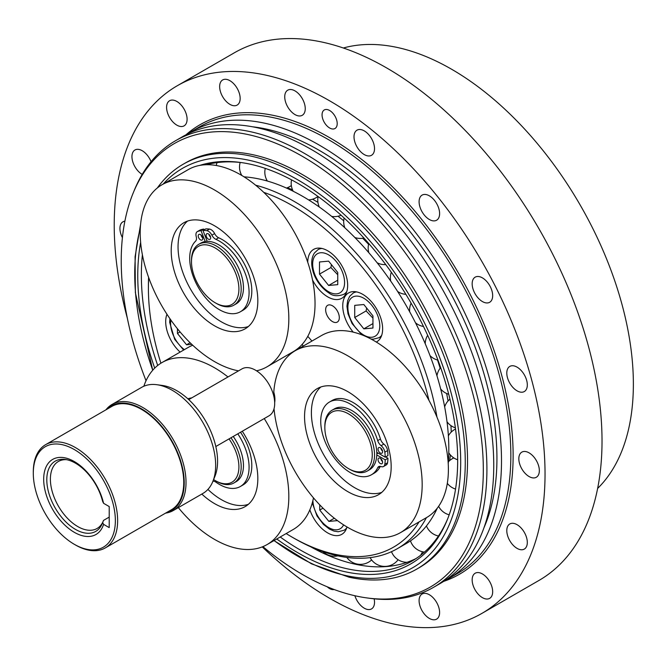 <?xml version="1.0" encoding="UTF-8"?>
<svg xmlns="http://www.w3.org/2000/svg" width="666" height="666" viewBox="0 0 666 666"><rect width="100%" height="100%" fill="white"/><g stroke="black" fill="none" stroke-linecap="round" stroke-linejoin="round"><path stroke-width="1" d="M328.629 285.464L319.505 274.126L319.505 261.963L328.629 261.147L337.745 272.494L337.745 284.648L328.629 285.464L337.745 280.203M331.435 264.652L330.902 267.541L337.745 274.75M330.902 267.541L319.505 274.126M191.766 344.33L186.555 344.797L177.439 333.45L177.439 328.738M186.555 344.797L190.118 342.74M180.078 331.934L177.439 333.45M161.971 184.765L188.187 169.639A105.086 60.673 60 0 1 293.273 230.311A105.086 60.673 60 0 1 293.273 351.656L267.058 366.791A105.086 60.673 -120 0 0 267.066 245.446A105.086 60.673 -120 0 0 161.971 184.765A105.086 60.673 -120 0 0 151.457 284.765A105.086 60.673 -120 0 0 238.561 370.854M201.015 234.965A3.222 1.865 -120 0 0 202.714 237.92M208.908 234.257A3.222 1.865 -120 0 0 210.614 237.213M248.368 326.515A61.247 35.365 60 0 1 190.734 289.51A61.247 35.365 60 0 1 187.504 221.095M240.384 311.755L243.115 310.181A41.991 24.242 -120 0 0 248.843 274.292A41.991 24.242 -120 0 0 218.656 237.762A6.444 3.721 60 0 1 214.627 233.591A6.444 3.721 -120 0 0 209.507 229.087A47.053 27.164 -120 0 0 205.719 228.896L202.98 230.469L207.193 241.342A35.14 20.288 -120 0 0 205.22 241.517L201.007 230.644A47.053 27.164 -120 0 0 197.619 231.485A6.444 3.721 -120 0 0 197.269 231.651A6.444 3.721 -120 0 0 196.212 236.563A6.444 3.721 60 0 1 195.588 241.159A41.991 24.242 -120 0 0 199.966 290.11A41.991 24.242 -120 0 0 240.384 311.755A41.991 24.242 -120 0 0 246.104 275.866A41.991 24.242 -120 0 0 215.917 239.344A6.444 3.721 60 0 1 211.888 235.165A6.444 3.721 -120 0 0 206.768 230.669A47.053 27.164 -120 0 0 202.98 230.469M204.046 229.853L203.738 229.071A47.053 27.164 -120 0 0 200.358 229.912A6.444 3.721 -120 0 0 200.008 230.07L197.269 231.651M252.023 272.427A61.247 35.365 60 0 1 245.138 328.821A61.247 35.365 60 0 1 183.891 293.465A61.247 35.365 60 0 1 183.891 222.735A61.247 35.365 60 0 1 252.023 272.427M256.21 370.604A22.569 13.029 -120 0 1 256.668 370.779A105.086 60.673 -120 0 0 267.058 366.791M313.486 497.893A105.086 60.673 60 0 1 293.273 529.453L267.058 544.588A105.086 60.673 -120 0 0 264.26 418.556M227.98 376.964A105.086 60.673 -120 0 0 161.971 362.57L188.187 347.436A105.086 60.673 60 0 1 192.724 345.229M248.368 504.32A61.247 35.365 60 0 1 207.917 489.418M212.937 481.227A6.444 3.721 60 0 1 215.917 482.159A41.991 24.242 -120 0 0 240.384 486.48L243.115 484.898A41.991 24.242 -120 0 0 240.526 432.259M187.829 398.784A61.247 35.365 60 0 1 191.725 397.893M242.291 431.235A61.247 35.365 60 0 1 245.138 506.618A61.247 35.365 60 0 1 201.815 494.064M161.971 362.57A105.086 60.673 -120 0 0 143.848 386.238M178.321 507.625A105.086 60.673 -120 0 0 267.058 544.588M302.222 344.33A190.193 109.807 -120 0 0 303.138 346.137M337.479 520.629L328.854 521.403L319.738 510.056L319.738 504.853M323.002 508.175L319.738 510.056M334.34 518.231L328.854 521.403M363.836 328.846L354.72 317.507L354.72 305.353L363.836 304.537L372.952 315.875L372.952 328.038L363.836 328.846L372.952 323.584M366.65 308.033L366.117 310.93L372.952 318.14M366.117 310.93L354.72 317.507M235.731 273.551A33.525 19.356 60 0 1 235.731 300.924A33.525 19.356 60 0 1 215.201 302.755A33.525 19.356 60 0 1 191.492 261.696A33.525 19.356 60 0 1 209.066 245.404A33.525 19.356 60 0 1 235.731 273.551M215.201 302.755L216.342 303.421A35.14 20.288 -120 0 0 233.908 305.161A35.14 20.288 -120 0 0 237.854 272.802A35.14 20.288 -120 0 0 198.768 244.297A35.14 20.288 -120 0 0 191.492 260.381L191.492 261.696M207.193 241.342A35.14 20.288 60 0 1 240.135 271.487A35.14 20.288 60 0 1 236.189 303.838L233.908 305.161M198.768 244.297L201.049 242.982A35.14 20.288 60 0 1 205.22 241.517M202.472 237.054A3.222 1.865 60 0 1 202.106 240.026A3.222 1.865 60 0 1 198.884 238.162A3.222 1.865 60 0 1 198.884 234.44A3.222 1.865 60 0 1 202.472 237.054M210.364 236.347A3.222 1.865 60 0 1 210.006 239.319A3.222 1.865 60 0 1 206.785 237.454A3.222 1.865 60 0 1 206.785 233.733A3.222 1.865 60 0 1 210.364 236.347M201.007 230.644L203.738 229.071M229.012 438.902A33.525 19.356 60 0 1 237.77 474.592A33.525 19.356 60 0 1 215.201 480.561A33.525 19.356 60 0 1 213.611 479.578M215.201 480.561L216.342 481.218A35.14 20.288 -120 0 0 233.908 482.958A35.14 20.288 -120 0 0 230.969 437.778M233.242 436.463A35.14 20.288 60 0 1 236.189 481.643L233.908 482.958M240.384 486.48A41.991 24.242 -120 0 0 237.787 433.832M380.835 458.666A3.222 1.865 -120 0 0 382.534 461.621M380.319 463.561A3.222 1.865 60 0 1 378.213 460.722A3.222 1.865 60 0 1 378.704 458.141A3.222 1.865 60 0 1 381.926 459.998A3.222 1.865 60 0 1 381.926 463.719A3.222 1.865 60 0 1 380.319 463.561M380.835 448.135A3.222 1.865 -120 0 0 382.534 451.09M380.319 453.03A3.222 1.865 60 0 1 378.213 450.191A3.222 1.865 60 0 1 378.704 447.61A3.222 1.865 60 0 1 381.926 449.467A3.222 1.865 60 0 1 381.926 453.196A3.222 1.865 60 0 1 380.319 453.03M329.437 402.048L332.168 400.466A41.991 24.242 60 0 1 380.436 439.019A6.444 3.721 -120 0 0 383.841 444.089A6.444 3.721 60 0 1 387.554 450.582A47.053 27.164 60 0 1 387.953 455.602L385.223 457.184A47.053 27.164 -120 0 0 384.815 452.164A6.444 3.721 -120 0 0 381.102 445.671A6.444 3.721 60 0 1 377.697 440.601A41.991 24.242 -120 0 0 329.437 402.048A41.991 24.242 -120 0 0 329.437 450.532A41.991 24.242 -120 0 0 371.42 474.775A41.991 24.242 -120 0 0 377.697 467.707A6.444 3.721 60 0 1 378.663 466.625A6.444 3.721 60 0 1 381.102 466.566A6.444 3.721 -120 0 0 383.541 466.516A6.444 3.721 -120 0 0 384.815 464.36A47.053 27.164 -120 0 0 385.223 459.815L387.953 458.233A47.053 27.164 60 0 1 387.554 462.787A6.444 3.721 60 0 1 386.272 464.935L383.541 466.516M380.328 466.358A41.991 24.242 60 0 1 374.159 473.193L371.42 474.775M385.672 456.918L387.953 458.233M376.814 453.879L378.155 453.105M385.223 459.815L376.79 454.945A35.14 20.288 -120 0 0 376.79 452.314L385.223 457.184M376.79 452.314A35.14 20.288 -120 0 0 360.947 417.732A35.14 20.288 -120 0 0 334.399 408.866L332.118 410.181A35.14 20.288 -120 0 0 324.841 426.273L324.841 427.589A33.525 19.356 60 0 1 348.551 413.902A33.525 19.356 60 0 1 372.252 454.961A33.525 19.356 60 0 1 348.551 468.648L348.551 468.648A33.525 19.356 60 0 1 324.841 427.589M349.692 469.305L348.551 468.648L349.692 469.305A35.14 20.288 -120 0 0 367.257 471.045L369.538 469.73A35.14 20.288 -120 0 0 376.79 454.945M381.718 492.407A61.247 35.365 60 0 1 354.703 487.728A61.247 35.365 60 0 1 315.676 436.879A61.247 35.365 60 0 1 320.854 386.979M367.257 471.045A35.14 20.288 -120 0 0 367.257 430.469A35.14 20.288 -120 0 0 332.118 410.181M295.321 350.657L321.536 335.522A105.086 60.673 60 0 1 426.623 396.195A105.086 60.673 60 0 1 426.623 517.54L400.408 532.675A105.086 60.673 -120 0 0 400.408 411.33A105.086 60.673 -120 0 0 295.321 350.657A105.086 60.673 -120 0 0 273.793 392.083A22.569 13.029 -120 0 1 274.683 402.597M347.868 491.675A61.247 35.365 60 0 1 307.85 437.704A61.247 35.365 60 0 1 317.241 388.628A61.247 35.365 60 0 1 378.488 423.984A61.247 35.365 60 0 1 378.488 494.713A61.247 35.365 60 0 1 347.868 491.675M274.034 408.749A105.086 60.673 -120 0 0 323.368 508.533A105.086 60.673 -120 0 0 400.408 532.675M165.551 513.136A61.247 35.365 -120 0 0 173.335 510.506A61.247 35.365 -120 0 0 173.335 439.776A61.247 35.365 -120 0 0 112.088 404.42A61.247 35.365 -120 0 0 105.919 409.84M107.234 409.082A60.315 34.823 60 0 1 171.736 440.709A60.315 34.823 60 0 1 166.875 512.37M112.088 404.42L141.725 387.304A61.247 35.365 60 0 1 156.893 384.715A61.247 35.365 60 0 1 202.972 422.669A61.247 35.365 60 0 1 212.804 481.551A61.247 35.365 60 0 1 202.972 493.398L173.335 510.506M75.466 544.979L74.326 544.322L75.466 544.979A59.64 34.432 -120 0 0 105.286 547.927L171.395 509.765A59.64 34.432 -120 0 0 171.395 440.9A59.64 34.432 -120 0 0 111.755 406.468L45.654 444.638A59.64 34.432 -120 0 0 33.3 471.936L33.3 473.251A58.025 33.5 60 0 1 74.334 449.567A58.025 33.5 60 0 1 115.36 520.629A58.025 33.5 60 0 1 74.334 544.322A58.025 33.5 60 0 1 74.326 544.322A58.025 33.5 60 0 1 33.3 473.251M105.286 547.927A59.64 34.432 -120 0 0 105.286 479.07A59.64 34.432 -120 0 0 45.654 444.638M103.588 524.358A43.34 25.017 60 0 1 56.419 515.309A43.34 25.017 60 0 1 56.419 457.892A43.34 25.017 60 0 1 103.588 503.305L109.207 506.551L109.207 527.605L103.588 524.358L102.647 522.502L103.538 520.387L109.207 517.116M288.511 354.404A22.569 13.029 60 0 1 288.911 354.628A22.569 13.029 60 0 1 289.419 354.936M212.804 481.551L214.902 476.415A57.526 33.217 -120 0 0 205.669 421.112A57.526 33.217 -120 0 0 162.387 385.464L156.893 384.715M215.826 446.52L269.089 415.767A27.081 15.634 -120 0 0 274.692 403.371A27.081 15.634 -120 0 0 262.87 376.124A27.081 15.634 -120 0 0 242.008 368.864L188.744 399.617M66.642 459.69A38.686 22.336 -120 0 0 58.408 461.463A38.686 22.336 -120 0 0 58.408 506.135A38.686 22.336 -120 0 0 97.094 528.471A38.686 22.336 -120 0 0 102.922 521.853M103.588 503.305L102.647 501.448A40.543 23.41 -120 0 0 65.243 459.448A40.543 23.41 -120 0 0 55.195 507.983A40.543 23.41 -120 0 0 102.256 523.559A40.543 23.41 -120 0 0 102.647 522.502M346.986 526.964A28.205 16.284 60 0 1 341.816 534.332A28.205 16.284 60 0 1 310.439 511.446A28.205 16.284 60 0 1 309.856 509.848M353.205 332.134A28.205 16.284 60 0 1 348.593 292.923A28.205 16.284 60 0 1 374.833 306.085A28.205 16.284 60 0 1 379.97 338.836A28.205 16.284 60 0 1 376.798 341.775A28.205 16.284 60 0 1 376.298 342.049M307.767 262.337A28.205 16.284 60 0 1 313.611 249.409A28.205 16.284 60 0 1 339.86 262.57A28.205 16.284 60 0 1 344.988 295.321A28.205 16.284 60 0 1 341.816 298.26A28.205 16.284 60 0 1 312.537 280.011M180.111 352.098A28.205 16.284 60 0 1 166.975 314.277M326.556 306.335A9.674 5.586 60 0 1 327.639 305.319A9.674 5.586 60 0 1 337.312 310.905A9.674 5.586 60 0 1 337.312 322.069A9.674 5.586 60 0 1 328.313 317.557A9.674 5.586 60 0 1 326.556 306.335M311.913 341.075A58.275 33.641 -120 0 0 307.767 336.38M419.072 521.903A203.088 117.258 60 0 1 292.016 537.079A203.088 117.258 60 0 1 286.164 533.566M160.906 363.211A203.088 117.258 60 0 1 148.41 288.353A203.088 117.258 60 0 1 148.718 277.672M263.769 192.366A203.088 117.258 60 0 1 428.946 400.349M292.016 537.079L294.297 538.394A206.31 119.114 -120 0 0 397.452 548.618L406.094 543.631A206.31 119.114 -120 0 0 437.321 508.1M448.235 463.886A206.31 119.114 -120 0 0 448.817 449.184A206.31 119.114 -120 0 0 244.039 176.84M436.963 417.124A206.31 119.114 -120 0 0 255.636 185.19M148.601 277.331A206.31 119.114 -120 0 0 148.41 285.714L148.41 288.353M397.452 548.618A206.31 119.114 -120 0 0 426.407 517.665M127.397 318.44A304.637 175.882 60 0 1 177.314 85.723L234.299 52.822A304.637 175.882 60 0 1 469.047 134.44A304.637 175.882 60 0 1 602.022 441.009A304.637 175.882 60 0 1 538.927 580.469L481.943 613.369A304.637 175.882 60 0 1 262.254 546.903M177.314 85.723A304.637 175.882 60 0 1 412.063 167.341A304.637 175.882 60 0 1 545.038 473.909A304.637 175.882 60 0 1 481.943 613.369M343.348 48.002A257.084 148.426 60 0 1 451.581 69.231A257.084 148.426 60 0 1 613.944 278.463A257.084 148.426 60 0 1 597.635 488.436M366.874 597.918L369.622 598.293A257.892 148.893 -120 0 0 433.499 587.362L440.334 583.416A257.892 148.893 -120 0 0 440.343 285.631A257.892 148.893 -120 0 0 182.451 136.73L175.608 140.684A257.892 148.893 -120 0 0 134.199 190.534L133.15 193.098A256.027 147.819 60 0 1 430.294 291.425A256.027 147.819 60 0 1 366.874 597.918A256.027 147.819 60 0 1 302.272 574.383A256.027 147.819 60 0 1 262.895 546.644M186.38 134.599A257.892 148.893 60 0 1 190.201 132.259A257.892 148.893 60 0 1 448.093 281.152A257.892 148.893 60 0 1 448.085 578.937A257.892 148.893 60 0 1 444.155 581.077M483.974 527.73A251.44 145.171 -120 0 0 444.863 283.017A251.44 145.171 -120 0 0 252.489 126.79M529.079 476.54A14.51 8.375 60 0 1 519.605 463.761A14.51 8.375 60 0 1 521.828 452.131A14.51 8.375 60 0 1 536.338 460.514A14.51 8.375 60 0 1 536.338 477.264A14.51 8.375 60 0 1 529.079 476.54M520.562 392.141A14.51 8.375 60 0 1 508.399 380.353A14.51 8.375 60 0 1 509.798 366.417A14.51 8.375 60 0 1 524.308 374.791A14.51 8.375 60 0 1 524.308 391.55A14.51 8.375 60 0 1 520.562 392.141M489.01 302.597A14.51 8.375 60 0 1 474.858 293.356A14.51 8.375 60 0 1 475.166 277.156A14.51 8.375 60 0 1 489.668 285.531A14.51 8.375 60 0 1 489.668 302.281A14.51 8.375 60 0 1 489.01 302.597M438.236 218.723A14.51 8.375 60 0 1 436.605 220.23A14.51 8.375 60 0 1 422.102 211.855A14.51 8.375 60 0 1 422.102 195.105A14.51 8.375 60 0 1 435.597 201.873A14.51 8.375 60 0 1 438.236 218.723M374.367 150.624A14.51 8.375 60 0 1 371.52 155.295A14.51 8.375 60 0 1 357.009 146.92A14.51 8.375 60 0 1 357.009 130.17A14.51 8.375 60 0 1 368.997 134.957A14.51 8.375 60 0 1 374.367 150.624M305.095 106.518A14.51 8.375 60 0 1 302.247 115.301A14.51 8.375 60 0 1 287.737 106.926A14.51 8.375 60 0 1 287.745 90.176A14.51 8.375 60 0 1 298.077 93.223A14.51 8.375 60 0 1 305.095 106.518M238.786 91.725A14.51 8.375 60 0 1 237.154 105.078A14.51 8.375 60 0 1 222.652 96.703A14.51 8.375 60 0 1 222.652 79.953A14.51 8.375 60 0 1 238.786 91.725M183.433 108.025A14.51 8.375 60 0 1 184.091 125.857A14.51 8.375 60 0 1 169.589 117.482A14.51 8.375 60 0 1 169.589 100.733A14.51 8.375 60 0 1 183.433 108.025M142.199 174.409A14.51 8.375 60 0 1 132.725 161.622A14.51 8.375 60 0 1 134.948 150A14.51 8.375 60 0 1 145.712 153.463A14.51 8.375 60 0 1 151.065 161.713M122.419 237.654A14.51 8.375 60 0 1 122.927 221.828A14.51 8.375 60 0 1 124.875 221.195M374.134 598.834A14.51 8.375 60 0 1 371.52 608.915A14.51 8.375 60 0 1 354.886 595.737M420.471 607.367A14.51 8.375 60 0 1 422.102 594.014A14.51 8.375 60 0 1 436.605 602.389A14.51 8.375 60 0 1 436.605 619.139A14.51 8.375 60 0 1 420.471 607.367M475.824 591.067A14.51 8.375 60 0 1 475.166 573.235A14.51 8.375 60 0 1 489.668 581.609A14.51 8.375 60 0 1 489.668 598.359A14.51 8.375 60 0 1 475.824 591.067M513.544 545.629A14.51 8.375 60 0 1 509.798 523.959A14.51 8.375 60 0 1 524.308 532.334A14.51 8.375 60 0 1 524.308 549.084A14.51 8.375 60 0 1 513.544 545.629M334.091 589.502A10.714 6.185 60 0 1 329.628 588.602A10.714 6.185 60 0 1 327.289 586.821M329.628 110.489A10.714 6.185 60 0 1 336.63 119.93A10.714 6.185 60 0 1 334.99 128.513A10.714 6.185 60 0 1 324.275 122.328A10.714 6.185 60 0 1 324.275 109.957A10.714 6.185 60 0 1 329.628 110.489M146.029 380.736A256.027 147.819 60 0 1 133.15 193.098M183.142 164.252L185.423 162.937A233.716 134.932 60 0 1 419.13 297.869A233.716 134.932 60 0 1 419.13 567.74L416.849 569.055A233.716 134.932 -120 0 0 452.68 381.776A233.716 134.932 -120 0 0 300 175.824A233.716 134.932 -120 0 0 183.142 164.252A233.716 134.932 -120 0 0 157.334 187.97M433.499 587.362A257.892 148.893 -120 0 0 433.499 289.577A257.892 148.893 -120 0 0 175.608 140.684M310.756 546.828A224.35 129.529 -120 0 0 364.335 565.825A224.35 129.529 -120 0 0 416.084 558.524M142.391 254.787A224.35 129.529 -120 0 0 141.359 275.066A224.35 129.529 -120 0 0 157.7 365.476M280.22 536.987A224.35 129.529 -120 0 0 412.171 560.947A224.35 129.529 -120 0 0 447.66 518.856M242.024 162.671A224.35 129.529 -120 0 0 206.36 164.727M140.643 242.399A226.207 130.603 -120 0 0 137.762 275.624A226.207 130.603 -120 0 0 154.703 368.132M276.765 538.985A226.207 130.603 -120 0 0 447.144 520.146A226.207 130.603 -120 0 0 410.822 302.672A226.207 130.603 -120 0 0 240.642 162.479A226.207 130.603 -120 0 0 199.725 165.409M274.084 540.534A230.486 133.075 -120 0 0 460.264 475.499A230.486 133.075 -120 0 0 297.719 179.778A230.486 133.075 -120 0 0 163.178 184.074M140.318 228.272A230.486 133.075 -120 0 0 152.73 370.229M273.984 540.592L311.546 563.852L349.067 577.206A233.716 134.932 -120 0 0 416.849 569.055M322.019 248.476A25.791 14.893 -120 0 0 318.015 249.658L314.452 252.947C311.488 257.575 310.93 263.395 312.779 270.413C313.811 275.333 318.581 286.28 329.096 293.09C332.834 296.104 337.737 296.512 343.798 294.33A25.791 14.893 -120 0 0 346.828 291.45M314.81 256.119A22.569 13.029 60 0 1 342.449 272.078A22.569 13.029 60 0 1 328.629 291.733A22.569 13.029 60 0 1 314.81 256.119M184.374 349.633A22.569 13.029 60 0 1 170.896 320.063M312.287 502.905L316.991 515.942L323.443 524.417L329.429 529.095L334.099 531.135L338.203 531.751L344.031 530.261A25.791 14.893 -120 0 0 346.72 527.855M343.573 524.858A22.569 13.029 60 0 1 325.932 525.665A22.569 13.029 60 0 1 312.903 500.541M370.979 339.011L373.193 339.202L379.012 337.712A25.791 14.893 -120 0 0 381.701 335.306M356.651 291.916A25.791 14.893 -120 0 0 353.221 293.04L349.658 296.328L347.652 300.649L346.936 306.268L347.993 313.794L352.106 323.618L361.846 334.832M350.016 299.5A22.569 13.029 60 0 1 377.655 315.459A22.569 13.029 60 0 1 363.836 335.115A22.569 13.029 60 0 1 350.016 299.5M197.619 231.485L200.358 229.912M215.917 239.344L218.656 237.762M211.888 235.165L214.627 233.591M206.768 230.669L209.507 229.087M381.102 445.671L383.841 444.089M384.815 452.164L387.554 450.582M377.697 440.601L380.436 439.019M377.697 467.707L380.086 466.333M384.815 464.36L387.554 462.787M287.196 187.787A193.19 111.538 60 0 1 292.482 189.71M312.554 199.217A193.19 111.538 60 0 1 317.932 202.347M338.028 216.225A193.19 111.538 60 0 1 343.731 220.804M362.745 238.261A193.19 111.538 60 0 1 368.573 244.33M437.504 360.006A193.19 111.538 60 0 1 440.159 368.24M446.628 393.489A193.19 111.538 60 0 1 448.043 400.957M450.949 425.624A193.19 111.538 60 0 1 451.232 432.084M450.358 454.928A193.19 111.538 60 0 1 449.642 460.581M443.698 581.376A259.499 149.825 -120 0 0 459.382 274.633A259.499 149.825 -120 0 0 185.897 134.848M190.201 132.259L199.542 126.865A257.892 148.893 60 0 1 457.434 275.757A257.892 148.893 60 0 1 457.434 573.543L448.085 578.937M343.798 294.33L346.32 292.874M318.015 249.658L320.529 248.202M169.922 318.664L169.655 322.344L174.692 339.335L183.641 350.058M344.031 530.261L346.32 528.937M379.012 337.712L381.302 336.388M353.221 293.04L355.511 291.716M455.536 429.037A16.633 16.633 0 0 0 448.376 435.805M448.784 452.813A16.633 16.633 0 0 0 457.667 459.765M449.941 399.134A16.633 16.633 0 0 0 444.663 406.859M447.019 421.761A16.633 16.633 0 0 0 455.377 427.822M440.659 367.615A16.633 16.633 0 0 0 436.963 375.807M440.684 389.011A16.633 16.633 0 0 0 448.726 394.255M427.664 335.298A16.633 16.633 0 0 0 425.233 343.723M430.036 355.644A16.633 16.633 0 0 0 437.962 360.123M411.105 303.155A16.633 16.633 0 0 0 409.682 311.763M415.501 322.785A16.633 16.633 0 0 0 423.493 326.482M391.308 272.219A16.633 16.633 0 0 0 390.701 281.069M397.635 291.492A16.633 16.633 0 0 0 405.877 294.339M368.781 243.523A16.633 16.633 0 0 0 368.847 252.73M377.147 262.77A16.633 16.633 0 0 0 385.764 264.602M344.139 218.015A16.633 16.633 0 0 0 344.805 227.764M354.861 237.512A16.633 16.633 0 0 0 363.911 238.045M318.123 196.562A16.633 16.633 0 0 0 319.322 207.034M331.685 216.408A16.633 16.633 0 0 0 341.084 215.226M291.541 179.845A16.633 16.633 0 0 0 293.24 191.275M308.583 199.883A16.633 16.633 0 0 0 317.965 196.445M265.268 168.373A16.633 16.633 0 0 0 267.391 181.06M286.422 188.053A16.633 16.633 0 0 0 291.342 185.548M240.168 162.454A16.633 16.633 0 0 0 241.808 175.466M265.801 180.611A16.633 16.633 0 0 0 266.725 179.903M217.024 162.621A16.633 16.633 0 0 0 216.3 165.501M322.952 551.656A16.633 16.633 0 0 0 337.853 555.86M346.82 557.425A16.633 16.633 0 0 0 371.628 559.94M370.13 557.633A16.633 16.633 0 0 0 398.118 559.74M391.491 551.681A16.633 16.633 0 0 0 407.068 562.312M420.537 555.327A16.633 16.633 0 0 0 422.477 551.756M410.472 540.875A16.633 16.633 0 0 0 424.467 552.089M426.431 525.932A16.633 16.633 0 0 0 438.453 536.005M438.619 506.327A16.633 16.633 0 0 0 449.175 514.801M453.846 457.933A16.633 16.633 0 0 0 448.401 461.763M447.319 483.341A16.633 16.633 0 0 0 455.552 489.069M140.609 224.192L135.09 256.71L135.364 292.64L152.722 370.246"/></g></svg>
